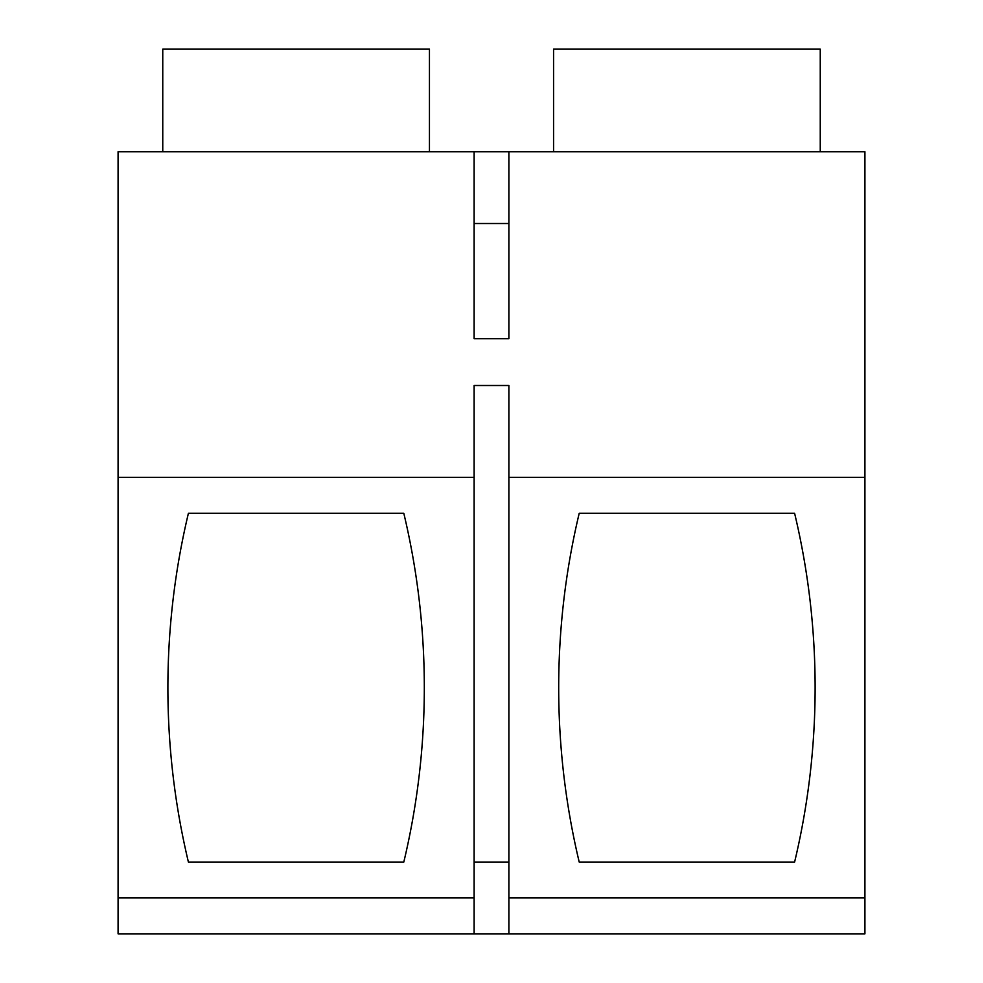 <?xml version="1.0" encoding="UTF-8"?>
<svg xmlns="http://www.w3.org/2000/svg" width="983" height="983" viewBox="0 0 983 983"><rect width="100%" height="100%" fill="white"/><g stroke="black" fill="none" stroke-linecap="round" stroke-linejoin="round"><path stroke-width="1.47" d="M553.564 151.726L118.083 151.726L118.083 933.85L864.917 933.85L864.917 151.726L553.564 151.726L553.564 49.15L820.252 49.15L820.252 151.726M508.887 933.85L508.887 897.946L864.917 897.946M118.083 477.394L474.125 477.394L474.125 385.508L508.887 385.508L508.887 897.946M474.125 477.394L474.125 933.85M118.083 897.946L474.125 897.946M403.804 862.054A751.356 751.356 0 0 0 403.804 513.298L188.404 513.298A751.356 751.356 0 0 0 188.404 862.054L403.804 862.054M508.887 151.726L508.887 338.73L474.125 338.73L474.125 151.726M162.76 151.726L162.76 49.15L429.448 49.15L429.448 151.726M508.887 477.394L864.917 477.394M579.208 513.298A751.356 751.356 0 0 0 579.208 862.054L794.608 862.054A751.356 751.356 0 0 0 794.608 513.298L579.208 513.298M508.887 862.054L474.125 862.054M508.887 223.522L474.125 223.522"/></g></svg>
